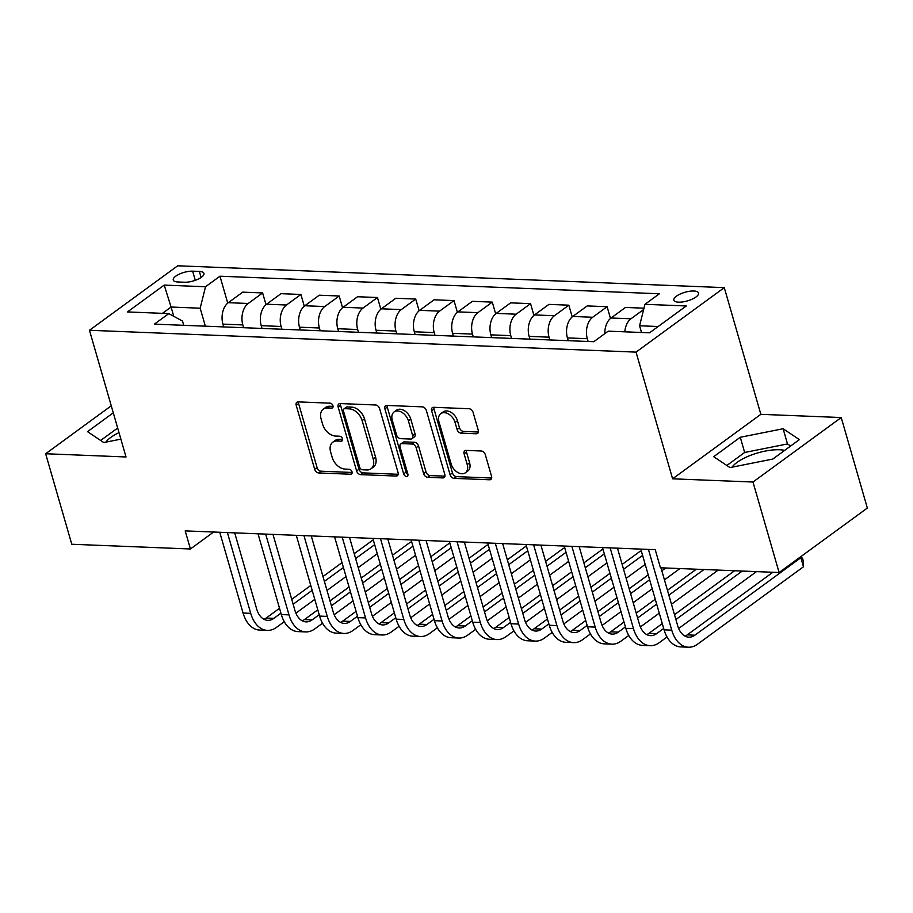 <?xml version="1.0" encoding="UTF-8"?>
<svg xmlns="http://www.w3.org/2000/svg" width="913" height="913" viewBox="0 0 913 913"><rect width="100%" height="100%" fill="white"/><g stroke="black" fill="none" stroke-linecap="round" stroke-linejoin="round"><path stroke-width="1.37" d="M332.948 405.737A2.762 1.872 -126.2 0 0 330.129 403.169L298.197 401.891A3.949 2.671 -126.2 0 0 296.896 402.256A3.949 2.671 -126.2 0 0 296.211 405.326L314.677 469.282A3.949 2.671 -126.2 0 0 318.705 472.957L350.638 474.235A2.762 1.872 -126.2 0 0 351.551 473.973A2.762 1.872 -126.2 0 0 352.03 471.827A2.762 1.872 -126.2 0 0 349.211 469.259L345.068 469.088A12.622 8.559 -126.2 0 1 332.172 457.333L330.632 452.003A12.622 8.559 -126.2 0 1 332.8 442.2A12.622 8.559 -126.2 0 1 336.977 441.025L341.108 441.184A2.762 1.872 -126.2 0 0 342.021 440.933A2.762 1.872 -126.2 0 0 342.489 438.788A2.762 1.872 -126.2 0 0 339.67 436.209L335.539 436.049A12.622 8.559 -126.2 0 1 322.631 424.294L321.102 418.964A12.622 8.559 -126.2 0 1 323.27 409.15A12.622 8.559 -126.2 0 1 327.436 407.974L331.567 408.145A2.762 1.872 -126.2 0 0 332.48 407.883A2.762 1.872 -126.2 0 0 332.948 405.737M784.655 450.383A31.35 10.922 -16.1 0 0 779.531 449.767A31.35 10.922 -16.1 0 0 732.089 467.159M693.823 291.007A12.862 4.485 -16.1 0 0 680.185 294.032A12.862 4.485 -16.1 0 0 673.84 300.16A12.862 4.485 -16.1 0 0 678.564 302.169A12.862 4.485 -16.1 0 0 692.202 299.144A12.862 4.485 -16.1 0 0 698.548 293.027A12.862 4.485 -16.1 0 0 693.823 291.007M105.897 442.132A31.35 10.922 163.9 0 1 118.998 432.614M476.301 433.766A3.949 2.671 -126.2 0 0 477.602 433.401A3.949 2.671 -126.2 0 0 478.275 430.343L473.094 412.391A3.949 2.671 -126.2 0 0 469.065 408.727L433.595 407.301A3.949 2.671 -126.2 0 0 432.294 407.677A3.949 2.671 -126.2 0 0 431.621 410.736L450.075 474.692A3.949 2.671 -126.2 0 0 454.115 478.366L489.573 479.781A3.949 2.671 -126.2 0 0 490.874 479.416A3.949 2.671 -126.2 0 0 491.559 476.346L485.305 454.674A3.949 2.671 -126.2 0 0 481.265 450.999L466.087 450.394A3.949 2.671 -126.2 0 0 464.785 450.76A3.949 2.671 -126.2 0 0 464.112 453.829L467.216 464.58A10.557 7.156 -126.2 0 1 465.402 472.774A10.557 7.156 -126.2 0 1 451.136 463.941L438.982 421.829A10.557 7.156 -126.2 0 1 440.796 413.635A10.557 7.156 -126.2 0 1 455.062 422.479L457.082 429.487A3.949 2.671 -126.2 0 0 461.122 433.161L476.301 433.766L478.344 432.271M672.607 478.811L752.985 482.03L779.109 572.519L867.35 508.039L841.227 417.538L760.849 414.331L724.283 287.629L636.041 352.121L672.607 478.811L760.849 414.331M111.26 405.806L45.65 453.75L126.028 456.968L89.463 330.278L636.041 352.121M45.65 453.75L71.773 544.251L190.429 548.987L213.631 532.028M779.109 572.519L660.453 567.783L655.226 549.683L185.202 530.887L190.429 548.987M379.625 408.659A3.949 2.671 -126.2 0 0 375.597 404.984L340.127 403.569A3.949 2.671 -126.2 0 0 338.826 403.934A3.949 2.671 -126.2 0 0 338.141 407.004L356.606 470.96A3.949 2.671 -126.2 0 0 360.635 474.634L396.105 476.05A3.949 2.671 -126.2 0 0 397.406 475.684A3.949 2.671 -126.2 0 0 398.079 472.614L379.625 408.659M386.861 405.44L422.331 406.856A3.949 2.671 -126.2 0 1 426.36 410.53L444.825 474.486A3.949 2.671 -126.2 0 1 444.14 477.545A3.949 2.671 -126.2 0 1 442.839 477.921L427.661 477.305A3.949 2.671 -126.2 0 1 423.632 473.63L416.145 447.701A3.949 2.671 -126.2 0 0 412.117 444.026L402.04 443.627A3.949 2.671 -126.2 0 0 400.739 443.992A3.949 2.671 -126.2 0 0 400.065 447.05L407.86 474.064A2.762 1.872 -126.2 0 1 407.381 476.209A2.762 1.872 -126.2 0 1 403.649 473.893L384.887 408.864A3.949 2.671 -126.2 0 1 385.56 405.806A3.949 2.671 -126.2 0 1 386.861 405.44M177.841 281.969L184.586 282.231A12.462 4.337 -16.1 0 0 197.79 279.31A12.462 4.337 -16.1 0 0 203.941 273.375A12.462 4.337 -16.1 0 0 199.365 271.435L192.632 271.161A12.462 4.337 -16.1 0 0 179.416 274.094A12.462 4.337 -16.1 0 0 173.265 280.017A12.462 4.337 -16.1 0 0 177.841 281.969M724.283 287.629L177.704 265.786L89.463 330.278M183.741 325.313L182.52 321.102L168.802 313.593L154.377 324.138L593.781 341.702L608.206 331.157L649.554 332.811L686.279 305.969L644.943 304.314L659.369 293.769L219.965 276.205L205.528 286.75L200.175 308.206L205.357 326.169M168.802 313.593L127.466 311.938L164.192 285.096L205.528 286.75M752.985 482.03L841.227 417.538M173.755 316.297L171.085 307.042L162.457 313.342M200.175 308.206L171.085 307.042L164.192 285.096M658.17 326.512L639.579 325.77L641.519 332.492M610.489 318.432L607.111 306.711L592.674 317.256A16.08 10.408 92.3 0 0 587.321 338.7L588.12 341.473M607.111 306.711L587.207 305.912L572.771 316.457A16.08 10.408 92.3 0 0 567.418 337.913L568.217 340.675M572.211 316.902L568.833 305.182L554.408 315.727A16.08 10.408 92.3 0 0 549.044 337.171L549.843 339.944M568.833 305.182L548.93 304.383L534.504 314.928A16.08 10.408 92.3 0 0 529.141 336.383L529.939 339.145M533.934 315.373L530.556 303.652L516.13 314.198A16.08 10.408 92.3 0 0 510.766 335.642L511.565 338.415M530.556 303.652L510.652 302.854L496.227 313.399A16.08 10.408 92.3 0 0 490.863 334.854L491.662 337.616M495.668 313.844L492.278 302.123L477.853 312.668A16.08 10.408 92.3 0 0 472.489 334.112L473.288 336.886M492.278 302.123L472.375 301.324L457.949 311.869A16.08 10.408 92.3 0 0 452.586 333.313L453.384 336.087M457.39 312.314L454.001 300.594L439.575 311.139A16.08 10.408 92.3 0 0 434.211 332.583L435.01 335.356M454.001 300.594L434.097 299.795L419.672 310.34A16.08 10.408 92.3 0 0 414.308 331.784L415.107 334.557M419.113 310.774L415.723 299.053L401.298 309.598A16.08 10.408 92.3 0 0 395.934 331.054L396.744 333.827M415.723 299.053L395.82 298.266L381.394 308.811A16.08 10.408 92.3 0 0 376.03 330.255L376.841 333.028M380.835 309.245L377.457 297.524L363.02 308.069A16.08 10.408 92.3 0 0 357.668 329.525L358.467 332.298M377.457 297.524L357.554 296.736L343.117 307.282A16.08 10.408 92.3 0 0 337.764 328.726L338.563 331.499M342.558 307.715L339.18 295.995L324.743 306.54A16.08 10.408 92.3 0 0 319.39 327.995L320.189 330.768M339.18 295.995L319.276 295.207L304.839 305.752A16.08 10.408 92.3 0 0 299.487 327.196L300.286 329.97M304.28 306.186L300.902 294.465L286.477 305.01A16.08 10.408 92.3 0 0 281.113 326.466L281.912 329.239M300.902 294.465L280.999 293.678L266.573 304.223A16.08 10.408 92.3 0 0 261.209 325.667L262.008 328.44M266.003 304.657L262.624 292.936L248.199 303.481A16.08 10.408 92.3 0 0 242.835 324.937L243.634 327.699M262.624 292.936L242.721 292.149L228.296 302.682A16.08 10.408 92.3 0 0 222.932 324.138L223.731 326.911M227.736 303.127L219.965 276.205M643.973 308.183L625.485 307.441L611.048 317.986A16.08 10.408 92.3 0 0 604.828 333.633M643.642 309.518L630.951 318.785A16.08 10.408 92.3 0 0 624.8 331.818M639.579 325.77L644.943 304.314M113.292 412.824L87.511 431.655L103.774 442.554L120.881 439.142M799.377 439.632L783.114 428.745L740.272 437.27L713.704 456.694L729.966 467.582L772.797 459.056L799.377 439.632M117.674 428.026L100.647 440.465M790.612 446.035L787.497 443.946L744.666 452.471L726.839 465.493M744.666 452.471L740.272 437.27M787.497 443.946L783.114 428.745M333.062 406.365L329.821 406.239A12.622 8.559 -126.2 0 0 325.656 407.415L323.27 409.15M332.8 442.2L335.185 440.454A12.622 8.559 -126.2 0 1 339.362 439.279L342.603 439.404M298.471 401.903A3.949 2.671 -126.2 0 0 298.597 403.58L317.062 467.536A3.949 2.671 -126.2 0 0 321.091 471.211L352.144 472.455M340.401 403.58A3.949 2.671 -126.2 0 0 340.526 405.258L358.992 469.214A3.949 2.671 -126.2 0 0 363.02 472.888L398.205 474.292M344.863 408.67A2.762 1.872 -126.2 0 0 343.961 408.933A2.762 1.872 -126.2 0 0 343.482 411.078L359.688 467.216A2.762 1.872 -126.2 0 0 362.507 469.784L366.866 469.967A12.622 8.559 -126.2 0 0 371.032 468.78A12.622 8.559 -126.2 0 0 373.2 458.977L362.13 420.608A12.622 8.559 -126.2 0 0 349.223 408.853L344.863 408.67L347.248 406.936A2.762 1.872 -126.2 0 0 346.335 407.187L343.961 408.933M371.032 468.78L373.417 467.045A12.622 8.559 -126.2 0 0 375.585 457.23L373.2 458.977M347.248 406.936L351.608 407.107A12.622 8.559 -126.2 0 1 364.515 418.862L375.585 457.23M444.951 476.164L430.046 475.57L427.661 477.305M400.739 443.992L403.124 442.246A3.949 2.671 -126.2 0 1 404.425 441.881L414.502 442.28A3.949 2.671 -126.2 0 1 418.531 445.955L426.017 471.895A3.949 2.671 -126.2 0 0 430.046 475.57M387.146 405.452A3.949 2.671 -126.2 0 0 387.272 407.13L406.034 472.147A2.762 1.872 -126.2 0 0 407.951 474.475M408.373 420.779A10.557 7.156 -126.2 0 0 394.108 411.946A10.557 7.156 -126.2 0 0 392.293 420.14L396.573 434.976A3.949 2.671 -126.2 0 0 400.613 438.651L410.679 439.05A3.949 2.671 -126.2 0 0 411.98 438.685A3.949 2.671 -126.2 0 0 412.653 435.615L408.373 420.779L410.759 419.044A10.557 7.156 -126.2 0 0 396.493 410.199L394.108 411.946M411.98 438.685L414.365 436.939A3.949 2.671 -126.2 0 0 415.038 433.88L412.653 435.615M410.759 419.044L415.038 433.88M440.796 413.635L443.182 411.889A10.557 7.156 -126.2 0 1 457.447 420.733L459.467 427.752A3.949 2.671 -126.2 0 0 463.507 431.427L478.401 432.02M465.402 472.774L467.787 471.04A10.557 7.156 -126.2 0 0 469.602 462.834L467.216 464.58M466.372 450.406A3.949 2.671 -126.2 0 0 466.497 452.083L469.602 462.834M433.88 407.312A3.949 2.671 -126.2 0 0 434.006 408.99L452.46 472.945A3.949 2.671 -126.2 0 0 456.5 476.62L491.685 478.035M284.274 621.685L276.434 627.414A30.14 19.504 -87.7 0 1 267.395 630.381L259.737 630.084A30.14 19.504 -87.7 0 1 243.052 613.034L219.748 532.268M267.395 630.381A30.14 19.504 -87.7 0 1 250.71 613.331L227.405 532.576M234.709 532.872L256.679 608.982A20.097 12.999 92.3 0 0 267.794 620.349A20.097 12.999 92.3 0 0 273.82 618.363L280.93 613.171M264.005 619.299A20.097 12.999 92.3 0 0 266.174 618.055L279.526 608.298M293.141 604.246L312.178 590.334M324.389 581.41L343.414 567.498M355.625 558.573L374.661 544.673M373.497 540.633L372.173 540.587L354.221 553.7M291.738 599.373L310.774 585.461M322.985 576.537L342.01 562.625M377.274 553.723L358.238 567.624M346.027 576.548L327.002 590.46M314.791 599.385L295.892 613.194M322.54 623.214L314.711 628.943A30.14 19.504 -87.7 0 1 305.672 631.91L298.015 631.613A30.14 19.504 -87.7 0 1 281.33 614.563L258.025 533.808M305.672 631.91A30.14 19.504 -87.7 0 1 288.987 614.871L265.683 534.105M272.987 534.402L294.956 610.512A20.097 12.999 92.3 0 0 306.072 621.879A20.097 12.999 92.3 0 0 312.098 619.893L319.208 614.7M302.283 620.829A20.097 12.999 92.3 0 0 304.44 619.585L317.804 609.827M331.419 605.775L350.455 591.864M362.666 582.939L381.691 569.027M393.902 560.103L412.938 546.202M411.774 542.162L410.451 542.117L392.499 555.23M330.015 600.902L349.04 586.991M361.251 578.066L380.287 564.154M415.552 555.252L396.516 569.153M384.305 578.077L365.28 591.989M353.069 600.914L334.169 614.723M360.818 624.743L352.989 630.472A30.14 19.504 -87.7 0 1 343.95 633.451L336.292 633.143A30.14 19.504 -87.7 0 1 319.607 616.092L296.303 535.338M343.95 633.451A30.14 19.504 -87.7 0 1 327.265 616.401L303.961 535.634M311.265 535.931L333.222 612.041A20.097 12.999 92.3 0 0 344.349 623.408A20.097 12.999 92.3 0 0 350.375 621.422L357.485 616.229M340.56 622.358A20.097 12.999 92.3 0 0 342.717 621.114L356.081 611.356M369.697 607.305L388.733 593.393M400.933 584.468L419.969 570.557M432.18 561.632L451.216 547.732M450.052 543.692L448.728 543.646L430.776 556.77M368.293 602.432L387.317 588.52M399.529 579.595L418.565 565.683M453.829 556.782L434.793 570.682M422.582 579.607L403.546 593.518M391.335 602.443L372.447 616.252M399.095 626.272L391.266 632.001A30.14 19.504 -87.7 0 1 382.227 634.98L374.57 634.672A30.14 19.504 -87.7 0 1 357.885 617.622L334.58 536.867M382.227 634.98A30.14 19.504 -87.7 0 1 365.542 617.93L342.227 537.175M349.531 537.46L371.5 613.57A20.097 12.999 92.3 0 0 382.627 624.937A20.097 12.999 92.3 0 0 388.653 622.951L395.763 617.759M378.838 623.887A20.097 12.999 92.3 0 0 380.995 622.643L394.348 612.885M407.974 608.834L426.999 594.922M439.21 585.998L458.246 572.097M470.457 563.173L489.494 549.261M488.329 545.221L487.006 545.175L469.054 558.3M406.559 603.961L425.595 590.049M437.806 581.125L456.842 567.224M492.107 558.311L473.071 572.223M460.86 581.136L441.824 595.048M429.612 603.972L410.724 617.781M437.373 627.802L429.544 633.531A30.14 19.504 -87.7 0 1 420.494 636.509L412.847 636.201A30.14 19.504 -87.7 0 1 396.162 619.151L372.846 538.396M420.494 636.509A30.14 19.504 -87.7 0 1 403.82 619.459L380.504 538.704M387.808 538.99L409.777 615.1A20.097 12.999 92.3 0 0 420.904 626.466A20.097 12.999 92.3 0 0 426.93 624.481L434.04 619.288M417.104 625.416A20.097 12.999 92.3 0 0 419.272 624.172L432.625 614.415M446.252 610.363L465.276 596.451M477.488 587.527L496.524 573.626M508.735 564.702L527.771 550.79M526.607 546.761L525.283 546.704L507.331 559.829M444.836 605.49L463.872 591.578M476.084 582.654L495.12 568.753M530.373 559.84L511.348 573.752M499.137 582.677L480.101 596.577M467.89 605.502L449.002 619.311M475.65 629.342L467.81 635.06A30.14 19.504 -87.7 0 1 458.771 638.039L451.125 637.731A30.14 19.504 -87.7 0 1 434.44 620.68L411.124 539.925M458.771 638.039A30.14 19.504 -87.7 0 1 442.086 620.988L418.782 540.234M426.086 540.519L448.055 616.629A20.097 12.999 92.3 0 0 459.171 627.996A20.097 12.999 92.3 0 0 465.208 626.01L472.306 620.817M455.382 626.946A20.097 12.999 92.3 0 0 457.55 625.702L470.903 615.944M484.518 611.893L503.554 597.981M515.765 589.056L534.801 575.156M547.013 566.231L566.037 552.319M564.873 548.291L563.561 548.234L545.597 561.358M483.114 607.019L502.15 593.108M514.361 584.183L533.397 570.283M568.651 561.369L549.626 575.281M537.415 584.206L518.379 598.106M506.167 607.031L487.28 620.84M513.928 630.872L506.087 636.589A30.14 19.504 -87.7 0 1 497.049 639.568L489.391 639.26A30.14 19.504 -87.7 0 1 472.717 622.21L449.401 541.455M497.049 639.568A30.14 19.504 -87.7 0 1 480.364 622.518L457.059 541.763M464.363 542.048L486.332 618.158A20.097 12.999 92.3 0 0 497.448 629.525A20.097 12.999 92.3 0 0 503.474 627.539L510.584 622.346M493.659 628.486A20.097 12.999 92.3 0 0 495.827 627.242L509.18 617.473M522.795 613.422L541.831 599.51M554.043 590.585L573.079 576.685M585.29 567.76L604.315 553.849M603.151 549.82L601.838 549.763L583.875 562.887M521.391 608.549L540.428 594.637M552.639 585.724L571.664 571.812M606.928 562.899L587.892 576.811M575.681 585.735L556.656 599.636M544.445 608.56L525.557 622.369M552.205 632.401L544.365 638.119A30.14 19.504 -87.7 0 1 535.326 641.097L527.668 640.789A30.14 19.504 -87.7 0 1 510.983 623.739L487.679 542.984M535.326 641.097A30.14 19.504 -87.7 0 1 518.641 624.047L495.337 543.292M502.641 543.577L524.61 619.687A20.097 12.999 92.3 0 0 535.726 631.054A20.097 12.999 92.3 0 0 541.751 629.068L548.861 623.876M531.937 630.016A20.097 12.999 92.3 0 0 534.094 628.772L547.458 619.003M561.073 614.951L580.109 601.039M592.32 592.126L611.345 578.214M623.556 569.29L642.592 555.378M641.428 551.349L640.104 551.292L622.152 564.417M559.669 610.078L578.705 596.178M590.916 587.253L609.941 573.341M645.206 564.428L626.17 578.34M613.958 587.264L594.934 601.165M582.722 610.089L563.823 623.899M590.471 633.93L582.642 639.648A30.14 19.504 -87.7 0 1 573.604 642.626L565.946 642.318A30.14 19.504 -87.7 0 1 549.261 625.268L525.956 544.513M573.604 642.626A30.14 19.504 -87.7 0 1 556.919 625.576L533.614 544.821M540.918 545.107L562.876 621.217A20.097 12.999 92.3 0 0 574.003 632.583A20.097 12.999 92.3 0 0 580.029 630.598L587.139 625.405M570.214 631.545A20.097 12.999 92.3 0 0 572.371 630.301L585.735 620.532M599.35 616.48L618.386 602.58M630.598 593.655L649.622 579.744M661.834 570.819L665.703 567.989M597.947 611.607L616.971 597.707M629.183 588.782L648.219 574.87M679.923 568.559L664.447 579.869M652.236 588.794L633.2 602.706M620.988 611.63L602.101 625.428M628.749 635.459L620.92 641.177A30.14 19.504 -87.7 0 1 611.881 644.156L604.223 643.848A30.14 19.504 -87.7 0 1 587.538 626.797L564.234 546.042M611.881 644.156A30.14 19.504 -87.7 0 1 595.196 627.105L571.88 546.351M579.196 546.636L601.153 622.746A20.097 12.999 92.3 0 0 612.281 634.113A20.097 12.999 92.3 0 0 618.306 632.138L625.416 626.934M608.492 633.074A20.097 12.999 92.3 0 0 610.649 631.83L624.013 622.061M637.628 618.01L656.652 604.109M668.864 595.185L703.98 569.518M636.224 613.137L655.249 599.236M667.46 590.312L696.322 569.21M718.2 570.089L671.477 604.235M659.266 613.159L640.378 626.957M667.026 636.989L659.197 642.718A30.14 19.504 -87.7 0 1 650.159 645.685L642.501 645.377A30.14 19.504 -87.7 0 1 625.816 628.327L602.512 547.572M650.159 645.685A30.14 19.504 -87.7 0 1 633.474 628.635L610.158 547.88M617.462 548.177L639.431 624.275A20.097 12.999 92.3 0 0 650.558 635.642A20.097 12.999 92.3 0 0 656.584 633.668L663.694 628.464M646.758 634.603A20.097 12.999 92.3 0 0 648.926 633.36L662.279 623.59M675.905 619.539L742.258 571.047M674.49 614.677L734.6 570.739M756.478 571.618L678.656 628.486M660.966 567.806L677.708 625.804A20.097 12.999 92.3 0 0 688.836 637.171A20.097 12.999 92.3 0 0 694.861 635.197L800.872 557.717L803.486 566.768L697.475 644.247A30.14 19.504 -87.7 0 1 688.425 647.214L680.778 646.906A30.14 19.504 -87.7 0 1 664.093 629.856L640.778 549.101M688.425 647.214A30.14 19.504 -87.7 0 1 671.751 630.164L648.435 549.409M685.035 636.133A20.097 12.999 92.3 0 0 687.204 634.889L772.877 572.268M803.486 566.768L803.497 561.7L802.459 558.071L799.446 557.66M587.321 338.7L567.418 337.913M549.044 337.171L529.141 336.383M510.766 335.642L490.863 334.854M472.489 334.112L452.586 333.313M434.211 332.583L414.308 331.784M395.934 331.054L376.03 330.255M357.668 329.525L337.764 328.726M319.39 327.995L299.487 327.196M281.113 326.466L261.209 325.667M242.835 324.937L222.932 324.138M248.199 303.481L228.296 302.682M286.477 305.01L266.573 304.223M324.743 306.54L304.839 305.752M363.02 308.069L343.117 307.282M401.298 309.598L381.394 308.811M439.575 311.139L419.672 310.34M477.853 312.668L457.949 311.869M516.13 314.198L496.227 313.399M554.408 315.727L534.504 314.928M592.674 317.256L572.771 316.457M630.951 318.785L611.048 317.986M195.279 280.325L192.632 271.161M201.111 277.461L199.365 271.435M329.821 406.239L327.436 407.974M342.535 440.134L341.108 441.184M339.362 439.279L336.977 441.025M352.076 473.185L350.638 474.235M321.091 471.211L318.705 472.957M317.062 467.536L314.677 469.282M298.597 403.58L296.211 405.326M333.005 407.095L331.567 408.145M398.148 474.555L396.105 476.05M363.02 472.888L360.635 474.634M358.992 469.214L356.606 470.96M340.526 405.258L338.141 407.004M364.515 418.862L362.13 420.608M351.608 407.107L349.223 408.853M444.893 476.415L442.839 477.921M426.017 471.895L423.632 473.63M418.531 445.955L416.145 447.701M414.502 442.28L412.117 444.026M404.425 441.881L402.04 443.627M406.034 472.147L403.649 473.893M387.272 407.13L384.887 408.864M463.507 431.427L461.122 433.161M459.467 427.752L457.082 429.487M457.447 420.733L455.062 422.479M466.497 452.083L464.112 453.829M491.628 478.286L489.573 479.781M456.5 476.62L454.115 478.366M452.46 472.945L450.075 474.692M434.006 408.99L431.621 410.736M243.052 613.034L250.71 613.331M266.174 618.055L273.82 618.363M281.33 614.563L288.987 614.871M304.44 619.585L312.098 619.893M319.607 616.092L327.265 616.401M342.717 621.114L350.375 621.422M357.885 617.622L365.542 617.93M380.995 622.643L388.653 622.951M396.162 619.151L403.82 619.459M419.272 624.172L426.93 624.481M434.44 620.68L442.086 620.988M457.55 625.702L465.208 626.01M472.717 622.21L480.364 622.518M495.827 627.242L503.474 627.539M510.983 623.739L518.641 624.047M534.094 628.772L541.751 629.068M549.261 625.268L556.919 625.576M572.371 630.301L580.029 630.598M587.538 626.797L595.196 627.105M610.649 631.83L618.306 632.138M625.816 628.327L633.474 628.635M648.926 633.36L656.584 633.668M664.093 629.856L671.751 630.164M687.204 634.889L694.861 635.197"/></g></svg>
